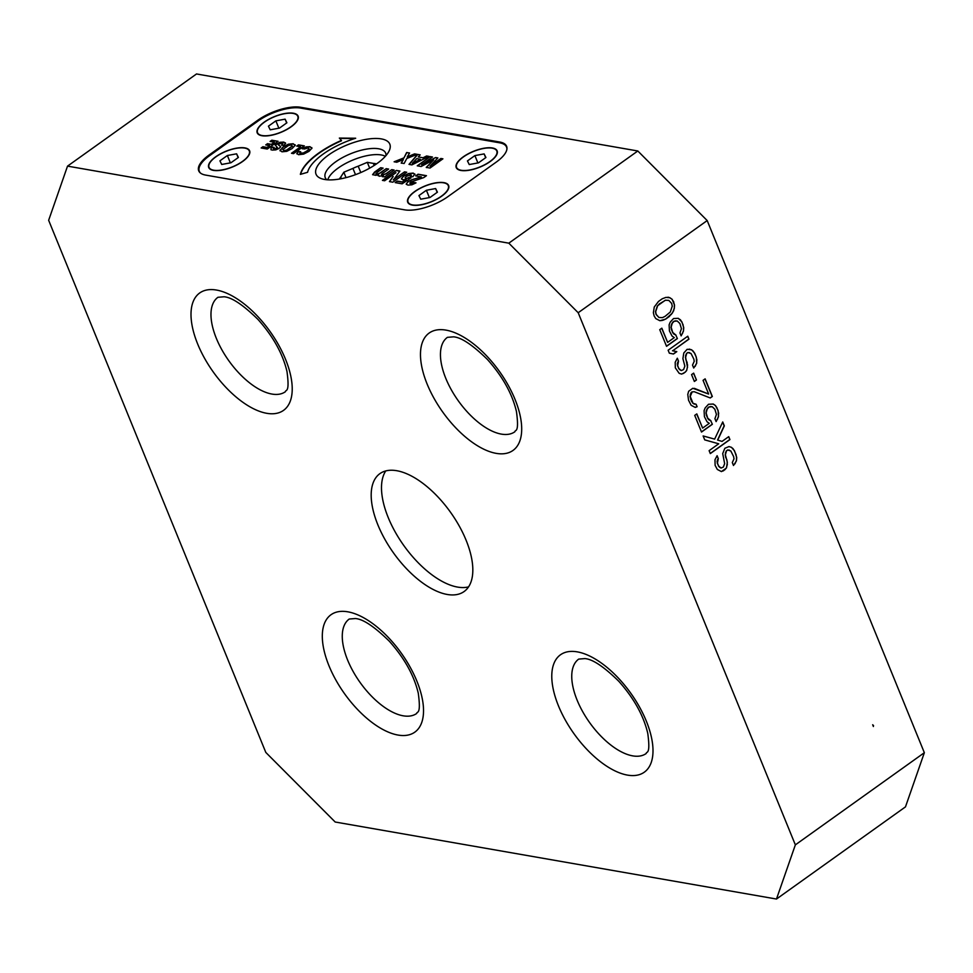 <?xml version="1.0" encoding="UTF-8"?>
<svg xmlns="http://www.w3.org/2000/svg" width="973" height="973" viewBox="0 0 973 973"><rect width="100%" height="100%" fill="white"/><g stroke="black" fill="none" stroke-linecap="round" stroke-linejoin="round"><path stroke-width="1.46" d="M924.35 752.701L707.189 220.567L637.814 150.985L508.818 243.165L67.526 166.128L48.65 220.299L265.811 752.433L335.186 822.015L776.478 899.04L905.474 806.872L924.35 752.701L795.355 844.868L776.478 899.04M67.526 166.128L196.522 73.96L637.814 150.985M508.818 243.165L578.193 312.734L795.355 844.868M447.252 594.467A72.44 35.004 -125.5 0 0 464.121 591.523A72.44 35.004 -125.5 0 0 459.28 526.089A72.44 35.004 -125.5 0 0 396.753 470.713A72.44 35.004 -125.5 0 0 379.884 473.644A72.44 35.004 -125.5 0 0 384.736 539.078A72.44 35.004 -125.5 0 0 447.252 594.467M209.049 155.048A32.596 12.576 -22.2 0 0 198.723 170.834A32.596 12.576 -22.2 0 0 205.692 175.104L404.707 209.852A32.596 12.576 -22.2 0 0 447.787 196.728L496.291 162.065A32.596 12.576 -22.2 0 0 506.617 146.291A32.596 12.576 -22.2 0 0 499.648 142.009L300.633 107.273A32.596 12.576 -22.2 0 0 257.553 120.397L209.049 155.048L209.365 155.826M707.189 220.567L578.193 312.734M717.113 455.705L718.305 458.636L717.417 463.075L718.621 466.006L721.066 468.049L723.353 467.052L724.642 463.61L722.708 453.6L724.849 448.273L729.008 446.571L731.477 447.337L734.53 450.852L736.707 457.517L736.452 460.861L733.496 465.495L732.304 462.564L734.007 458.818L733.618 456.556L730.808 450.973L727.719 450.013L726.466 450.913L725.384 454.853L727.342 462.309L726.442 468.013L721.431 471.589L717.332 469.46L715.119 465.349L714.985 459.743L717.113 455.705M722.647 422.136L724.155 425.833L717.551 440.039L722.051 441.414L728.728 436.646L729.932 439.577L710.314 453.588L709.122 450.657L718.719 443.797L704.72 439.881L703.126 435.953L714.644 439.115L703.126 435.953M717.733 440.076L724.326 425.87L722.732 421.954L714.644 439.115M710.971 420.859L707.699 418.135L706.118 412.941L707.213 409.001L709.098 407.018L712.2 406.702L714.851 409.232L716.432 414.425L714.924 418.67L716.128 421.601L718.463 416.772L718.135 410.679L715.52 405.595L713.27 404.038L708.514 404.269L705.157 407.93L704.087 410.594L704.416 416.687L707.03 421.771L709.281 423.328L702.615 428.096L696.814 413.89L694.722 415.386L701.521 432.036L712.37 424.289L710.789 420.835L712.37 424.289M712.333 396.473L710.254 397.969L694.223 391.705L692.156 391.912L690.234 396.449L693.031 403.309L696.121 404.269L697.118 406.714L695.245 407.419L691.146 405.291L688.531 400.195L687.777 394.406L688.653 391.255L692.825 388.276L708.648 394.053L703.053 380.334L705.133 378.838L712.333 396.473L710.108 397.908M691.56 374.617L693.652 373.133L696.449 379.993L694.357 381.477L691.56 374.617M687.534 367.38L685.6 357.371L686.683 353.43L687.935 352.542L691.025 353.491L693.834 359.073L694.223 361.336L692.521 365.082L693.713 368.025L696.668 363.379L696.34 357.286L694.746 353.369L691.694 349.854L687.157 349.295L683.8 352.968L682.9 358.672L684.858 366.128L683.581 369.57L681.295 370.579L678.838 368.536L677.634 365.593L678.522 361.165L677.33 358.222L675.201 362.272L675.335 367.867L679.19 373.34L681.659 374.106L685.187 372.221L686.658 370.531L687.352 367.356L686.658 370.531M668.135 350.231L687.753 336.22L688.945 339.163L672.671 350.791L676.794 351.642L673.462 354.026L669.339 353.175L668.135 350.231M675.992 335.138L672.72 332.413L671.139 327.208L672.221 323.279L674.107 321.297L677.208 320.981L679.859 323.51L681.441 328.704L679.945 332.948L681.136 335.88L683.484 331.051L683.727 327.706L681.951 322.014L678.278 318.317L673.523 318.548L670.178 322.209L669.108 324.873L669.436 330.966L672.051 336.05L674.301 337.607L667.624 342.374L661.835 328.169L659.743 329.665L666.541 346.315L677.39 338.568L675.809 335.101L677.39 338.568M669.424 316.42L665.666 319.095L659.864 320.713L655.766 318.585L654.148 315.945L653.37 312.71L654.27 307.006L658.478 301.46L662.224 298.784L665.97 297.373L669.886 297.738L672.136 299.295L674.532 305.169L674.289 308.514L672.367 313.051L665.666 319.095M873.559 725.639L872.672 724.751L873.389 726.503M717.004 455.838L718.305 458.636M718.135 458.611L717.673 459.73M717.49 459.694L717.235 461.299M717.065 461.275L717.417 463.075M717.247 463.039L718.621 466.006M718.439 465.982L719.631 467.186M719.461 467.149L721.066 468.049M728.947 446.571L731.477 447.337M731.295 447.3L733.107 448.699M732.937 448.662L734.53 450.852M734.347 450.815L736.123 454.768M735.953 454.732L736.707 457.517M736.525 457.48L736.452 460.861M736.281 460.825L734.968 463.817M734.797 463.793L733.435 465.337M727.719 450.013L729.373 450.098M727.549 449.988L726.466 450.913M726.296 450.876L725.615 452.786M725.444 452.749L725.384 454.853M725.201 454.817L725.761 457.103M725.59 457.079L726.965 460.047M726.782 460.022L727.342 462.309M727.172 462.272L727.305 464.863M727.135 464.826L726.442 468.013M726.272 467.977L724.97 469.691M724.8 469.667L723.304 470.883M723.134 470.859L721.297 471.54M722.051 441.414L717.551 440.039M728.595 436.731L729.932 439.577M729.75 439.553L710.266 453.467M708.916 419.801L710.789 420.835M712.2 424.264L701.472 431.915M696.68 413.987L702.615 428.096M713.1 404.014L715.52 405.595M715.337 405.559L716.931 407.748M716.76 407.711L718.135 410.679M717.952 410.655L718.719 413.428M718.536 413.403L718.463 416.772M718.281 416.736L717.393 419.436M717.223 419.399L716.043 421.406M710.545 406.617L712.2 406.702M710.363 406.58L709.098 407.018M708.916 406.982L708.259 407.614M708.089 407.578L707.213 409.001M707.03 408.964L706.362 410.874M706.179 410.837L706.118 412.941M705.948 412.905L706.507 415.191M706.325 415.167L707.699 418.135M707.529 418.098L708.745 419.764M692.156 391.912L694.223 391.705M691.973 391.888L691.317 392.508M691.146 392.484L690.465 394.381M690.295 394.357L690.234 396.449M690.052 396.425L690.818 399.198M690.635 399.173L691.621 401.156M691.438 401.131L693.031 403.309M692.861 403.284L694.467 404.184M695.95 404.257L697.118 406.714M696.936 406.69L695.111 407.371M694.357 388.349L708.648 394.053M705.011 378.935L712.163 396.449M693.518 373.218L696.449 379.993M696.267 379.957L694.308 381.355M687.57 364.826L687.352 367.356M686.488 370.506L685.187 372.221M685.016 372.185L683.52 373.413M683.35 373.377L681.514 374.07M677.22 358.368L678.522 361.165M678.351 361.129L677.889 362.248M677.719 362.211L677.451 363.829M677.281 363.793L677.634 365.593M677.463 365.556L678.838 368.536M678.668 368.499L679.859 369.704M679.677 369.667L681.295 370.579M689.164 349.088L691.694 349.854M691.511 349.83L693.323 351.217M693.153 351.192L694.746 353.369M694.564 353.333L696.34 357.286M696.169 357.261L696.923 360.034M696.753 360.01L696.668 363.379M696.498 363.343L695.184 366.334M695.014 366.31L693.652 367.867M687.935 352.542L689.589 352.627M687.765 352.506L686.683 353.43M686.512 353.406L685.831 355.303M685.661 355.279L685.6 357.371M685.43 357.346L685.977 359.633M685.807 359.596L687.181 362.564M687.011 362.54L687.388 364.79M687.619 336.317L688.945 339.163M688.775 339.127L672.671 350.791M672.501 350.754L676.794 351.642M676.624 351.606L673.292 353.99M673.936 334.067L675.809 335.101M677.208 338.531L666.493 346.193M661.701 328.266L667.624 342.374M678.12 318.293L680.528 319.874M680.358 319.837L681.951 322.014M681.769 321.99L683.143 324.958M682.973 324.921L683.727 327.706M683.557 327.67L683.484 331.051M683.301 331.015L682.414 333.715M682.231 333.678L681.064 335.685M675.566 320.883L677.208 320.981M675.384 320.859L674.107 321.297M673.936 321.26L673.28 321.893M673.097 321.856L672.221 323.279M672.051 323.243L671.37 325.152M671.2 325.116L671.139 327.208M670.956 327.183L671.516 329.47M671.346 329.446L672.72 332.413M672.538 332.377L673.766 334.043M665.496 319.071L663.391 320.105M663.209 320.068L661.932 320.506M661.762 320.47L659.743 320.676M667.977 297.166L669.886 297.738M669.704 297.714L672.136 299.295M671.966 299.258L673.754 301.934M673.571 301.91L674.532 305.169M674.362 305.145L674.289 308.514M674.107 308.49L673.632 310.886M673.45 310.849L672.367 313.051M672.185 313.026L671.309 314.437M671.139 314.401L669.254 316.383M659.889 303.612L665.52 300.231L668.816 300.402L665.337 300.195L657.407 305.863L655.474 311.676L656.057 314.425L658.903 317.453L656.228 314.449L655.656 311.713L657.59 305.899L659.718 303.588M668.816 300.402L671.674 303.43L672.246 306.179L670.312 311.992L665.094 316.347L662.382 317.648L659.086 317.478M200.681 173.218A32.231 12.442 157.8 0 1 199.319 171.321A32.231 12.442 157.8 0 1 209.523 155.704L258.027 121.053A32.231 12.442 157.8 0 1 300.621 108.076L499.648 142.812A32.231 12.442 157.8 0 1 506.532 147.045A32.231 12.442 157.8 0 1 506.884 149.356M328.655 154.938A39.844 15.373 -22.2 0 0 321.844 178.801A39.844 15.373 -22.2 0 0 377.196 163.415A39.844 15.373 -22.2 0 0 388.859 151.46A39.844 15.373 -22.2 0 0 373.048 138.543A39.844 15.373 -22.2 0 0 328.655 154.938M355.68 138.239L339.346 138.081L341.389 140.416A56.434 21.771 -22.2 0 0 318.548 153.175A56.434 21.771 -22.2 0 0 300.365 174.374L307.59 172.294A48.674 18.779 157.8 0 1 323.267 154.002A48.674 18.779 157.8 0 1 355.68 138.239M412.443 205.121A22.099 8.526 -22.2 0 0 436.853 199.197A22.099 8.526 -22.2 0 0 448.638 185.527A22.099 8.526 -22.2 0 0 443.919 182.632A22.099 8.526 -22.2 0 0 419.521 188.555A22.099 8.526 -22.2 0 0 407.723 202.226A22.099 8.526 -22.2 0 0 412.443 205.121M460.947 170.47A22.099 8.526 -22.2 0 0 485.357 164.546A22.099 8.526 -22.2 0 0 497.142 150.876A22.099 8.526 -22.2 0 0 492.423 147.969A22.099 8.526 -22.2 0 0 468.013 153.892A22.099 8.526 -22.2 0 0 456.228 167.563A22.099 8.526 -22.2 0 0 460.947 170.47M261.919 135.721A22.099 8.526 -22.2 0 0 286.33 129.798A22.099 8.526 -22.2 0 0 298.115 116.128A22.099 8.526 -22.2 0 0 293.396 113.233A22.099 8.526 -22.2 0 0 268.998 119.156A22.099 8.526 -22.2 0 0 257.2 132.827A22.099 8.526 -22.2 0 0 261.919 135.721M213.428 170.384A22.099 8.526 -22.2 0 0 237.826 164.461A22.099 8.526 -22.2 0 0 249.611 150.791A22.099 8.526 -22.2 0 0 244.892 147.896A22.099 8.526 -22.2 0 0 220.494 153.819A22.099 8.526 -22.2 0 0 208.709 167.478A22.099 8.526 -22.2 0 0 213.428 170.384M406.24 184.262L407.991 185.101L411.92 184.797L415.994 182.863L413.33 182.401L410.18 183.496L410.618 182.073L423.802 177.585L426.466 175.687L418.062 174.216L415.69 175.906L421.418 176.904L412.138 179.567L407.942 181.623L406.203 184.177M413.33 182.401L411.664 183.532L409.755 183.009M406.118 179.3L402.153 182.085L406.191 179.482L402.664 179.737L401.472 178.387L401.484 179.056M406.836 178.229L411.007 177.889L402.117 183.824L395.184 182.608L397.337 181.075L402.08 181.902M405.084 177.682L405.534 178.339L405.084 177.682L406.361 176.381L410.752 174.678L411.287 175.189L410.229 176.308L412.856 176.77L414.826 173.972M410.752 174.678L411.36 175.371L410.825 174.86L411.36 175.371L410.314 176.502M414.887 174.349L413.184 173.097L408.587 173.522L403.71 175.918L401.545 178.582L403.783 176.101L408.66 173.705L413.27 173.291L414.972 174.544M395.95 172.683L384.639 180.771L382.438 180.382L396.364 170.433L399.891 171.041L394.916 177.998A19.399 7.48 -22.2 0 1 393.274 179.908L404.537 171.856L406.738 172.245L392.812 182.194L389.443 181.61L393.08 176.417M372.659 174.751L374.459 172.172L380.723 167.697L383.119 168.122L377.074 172.44L376.466 174.131L375.906 173.826L376.539 174.313L380.844 172.756L386.232 168.657L388.616 169.083L382.754 173.267L381.44 174.508L381.963 175.091L381.44 174.508M378.108 175.712L378.339 174.605L375.906 175.322L372.61 174.666M382.365 176.721L383.435 175.578L379.239 176.259L378.339 174.605L378.071 175.627M383.435 175.578L382.292 176.539L384.566 176.94L394.126 170.044L391.766 169.63L386.159 173.632L381.963 175.091L386.232 173.814L391.766 169.63M378.521 173.985L386.232 168.657M378.436 173.802L376.539 174.313M435.6 157.553L421.589 164.778L435.6 157.553L437.862 157.942L429.957 166.261L440.866 158.477L442.91 158.83L430.017 168.049L426.259 167.392L433.69 159.852L421.139 166.492L417.247 165.824L430.151 156.604L432.462 157.006L421.589 164.778M417.563 154.403L420.166 154.865L418.281 156.945L423.048 157.784L426.6 155.984L428.971 156.398L411.883 164.887L409.013 164.376L417.563 154.403L420.032 155.011M394.491 161.846L403.856 158.113L406.653 152.506L409.584 153.016L407.261 156.884L414.571 153.88L417.235 154.342L406.799 158.465L404.111 163.525L401.204 163.014L403.357 159.548L401.277 163.209M403.783 157.93L394.114 161.786L396.789 162.248L403.357 159.548M296.899 153.892L298.602 151.35L296.801 153.539L298.577 154.707L303.661 154.111L308.976 151.35L311.846 148.273L310.01 146.668L306.3 146.874L302.25 148.638L304.367 149.003L308.332 147.92L309.086 148.869L306.86 150.973L303.308 153.004L299.672 153.102L303.381 153.187L306.933 151.156L309.159 149.051L308.332 147.92M300.438 153.661L300.669 151.715L298.602 151.35M311.846 148.273L311.822 147.628M298.48 144.855L304.342 145.877L293.505 153.625L291.486 153.272L300.584 146.777L296.729 146.108L298.48 144.855L304.148 146.023M280.102 150.9L280.029 150.17L281.927 151.8L286.767 151.35L292.082 148.589L295.111 145.378L293.226 143.736L288.373 144.199L282.985 146.996L280.066 150.803M295.111 145.378L295.087 144.722M271.029 149.818L271.029 148.066L272.245 147.057L274.179 147.385L273.279 148.382L274.021 148.869L273.279 148.382M271.029 148.066L270.944 149.623L272.197 150.11L275.797 149.891L279.287 148.31L280.565 146.473L278.412 144.953L278.679 143.98L281.854 143.299L282.644 144.186L281.659 145.062L283.678 145.415L285.648 143.432L283.788 142.082L279.871 142.277L275.14 144.977L277.451 147.592L274.106 149.064L277.086 148.346L277.524 147.774L276.539 146.862M280.406 147.276L280.613 146.57M280.638 146.655L278.193 144.515M282.632 143.639L281.732 145.257M271.82 140.209L278.108 141.304L267.271 149.039L261.153 147.981L262.905 146.728L267.016 147.446L269.594 145.597L265.751 144.928L267.49 143.676L271.333 144.357L274.35 142.192L270.08 141.45L271.82 140.209L277.913 141.438M385.965 155.607A32.596 12.576 -22.2 0 0 385.624 153.053A32.596 12.576 -22.2 0 0 366.03 149.197A32.596 12.576 -22.2 0 0 335.588 161.895A32.596 12.576 -22.2 0 0 325.262 177.682A32.596 12.576 -22.2 0 0 326.819 179.75M327.755 179.823A32.596 12.576 157.8 0 1 338.118 168.086A32.596 12.576 157.8 0 1 385.357 156.312M376.502 163.902A22.257 8.587 -22.2 0 0 373.34 163.391L367.308 162.333L358.198 166.176A22.257 8.587 -22.2 0 0 352.931 168.39L343.822 172.221L340.732 177.11A22.257 8.587 -22.2 0 0 339.37 179.056M355.498 174.666L352.931 168.39M358.198 166.176L360.801 172.537M374.179 165.459L373.34 163.391M340.732 177.11L341.377 178.691M346.023 177.633L343.822 172.221M369.679 168.147L367.308 162.333M339.613 138.397L354.731 138.543M341.389 140.416L341.523 140.732A56.434 21.771 157.8 0 0 318.67 153.491A56.434 21.771 157.8 0 0 300.584 174.313M448.796 187.728A21.734 8.38 -22.2 0 0 448.553 186.281A21.734 8.38 -22.2 0 0 448.419 185.977M408.21 202.396A21.734 8.38 -22.2 0 0 408.319 202.712A21.734 8.38 -22.2 0 0 409.147 203.916M412.698 204.938A21.734 8.38 157.8 0 1 408.064 202.092A21.734 8.38 157.8 0 1 419.655 188.64A21.734 8.38 157.8 0 1 443.664 182.815A21.734 8.38 157.8 0 1 448.298 185.661A21.734 8.38 157.8 0 1 436.707 199.112A21.734 8.38 157.8 0 1 412.698 204.938M437.424 192.18L435.624 188.555L426.393 190.258L418.937 195.573L420.737 199.197L429.981 197.495L437.424 192.18M435.624 188.555L437.181 192.35M429.397 197.604L426.393 190.258M497.3 153.077A21.734 8.38 -22.2 0 0 497.057 151.63A21.734 8.38 -22.2 0 0 496.911 151.326M456.702 167.733A21.734 8.38 -22.2 0 0 456.811 168.049A21.734 8.38 -22.2 0 0 457.651 169.253M461.202 170.275A21.734 8.38 157.8 0 1 456.568 167.429A21.734 8.38 157.8 0 1 468.159 153.989A21.734 8.38 157.8 0 1 492.168 148.164A21.734 8.38 157.8 0 1 496.802 151.01A21.734 8.38 157.8 0 1 485.211 164.449A21.734 8.38 157.8 0 1 461.202 170.275M485.928 157.517L484.128 153.904L474.897 155.595L467.441 160.922L469.241 164.546L478.473 162.844L485.928 157.517M484.128 153.904L485.685 157.699M477.889 162.953L474.897 155.595M298.285 118.329A21.734 8.38 -22.2 0 0 298.03 116.882A21.734 8.38 -22.2 0 0 297.896 116.59M257.687 132.997A21.734 8.38 -22.2 0 0 257.796 133.313A21.734 8.38 -22.2 0 0 258.636 134.517M262.187 135.539A21.734 8.38 157.8 0 1 257.541 132.693A21.734 8.38 157.8 0 1 269.132 119.241A21.734 8.38 157.8 0 1 293.141 113.415A21.734 8.38 157.8 0 1 297.787 116.273A21.734 8.38 157.8 0 1 286.184 129.713A21.734 8.38 157.8 0 1 262.187 135.539M286.901 122.78L285.113 119.156L275.87 120.859L268.426 126.174L270.214 129.798L279.458 128.108L286.901 122.78M285.113 119.156L286.658 122.951M278.874 128.205L275.87 120.859M249.781 152.992A21.734 8.38 -22.2 0 0 249.538 151.545A21.734 8.38 -22.2 0 0 249.392 151.241M209.183 167.648A21.734 8.38 -22.2 0 0 209.292 167.964A21.734 8.38 -22.2 0 0 210.132 169.168M213.683 170.202A21.734 8.38 157.8 0 1 209.037 167.344A21.734 8.38 157.8 0 1 220.64 153.904A21.734 8.38 157.8 0 1 244.637 148.078A21.734 8.38 157.8 0 1 249.283 150.924A21.734 8.38 157.8 0 1 237.692 164.376A21.734 8.38 157.8 0 1 213.683 170.202M238.397 157.444L236.609 153.819L227.366 155.51L219.922 160.837L221.71 164.461L230.954 162.759L238.397 157.444M236.609 153.819L238.154 157.614M230.37 162.868L227.366 155.51M413.403 182.583L415.787 182.997M406.215 184.019L408.015 181.805L412.211 179.75L421.418 176.904M415.958 175.955L418.062 174.216M418.135 174.398L426.271 175.821M408.624 177.475L410.801 178.035M406.909 178.412L408.709 177.67M395.452 182.656L397.337 181.075M397.41 181.258L402.153 182.085M382.705 180.431L396.364 170.433M396.449 170.616L399.781 171.199M393.274 179.908L404.537 171.856M404.622 172.039L406.544 172.379M389.626 181.635L393.153 176.6M372.671 174.398L380.723 167.697M380.796 167.891L382.924 168.256M386.305 168.852L388.422 169.217M391.839 169.813L393.931 170.178M435.685 157.735L437.716 158.1M440.866 158.477L429.957 166.261M440.939 158.66L442.715 158.964M426.344 167.575L433.69 159.852M417.526 165.872L430.151 156.604M430.224 156.787L432.267 157.139M423.048 157.784L418.281 156.945M423.121 157.967L426.6 155.984M426.673 156.167L428.716 156.519M409.219 164.413L417.636 154.585M412.309 163.355L420.336 159.414L412.309 163.355L416.76 158.623L420.263 159.231M406.653 152.506L409.487 153.162M414.571 153.88L407.261 156.884M414.644 154.062L416.931 154.464M403.856 158.113L406.738 152.688M302.335 148.82L306.373 147.057L310.083 146.85L311.919 148.468M298.675 151.533L300.487 151.849M291.754 153.32L300.584 146.777M297.008 146.145L298.553 145.038M280.102 150.353L283.07 147.178L288.458 144.381L293.299 143.919L295.184 145.573M291.474 144.989L292.387 146.193L291.547 145.172L292.387 146.193L286.597 150.328L283.763 150.742L282.863 149.514L288.64 145.378L291.474 144.989L292.314 146.011L286.524 150.146L283.69 150.56L282.863 149.514M272.245 147.057L273.997 147.531M273.352 148.565L274.106 149.064L273.352 148.565M275.213 145.172L279.944 142.459L285.369 142.812M271.102 148.249L272.318 147.239M261.421 148.018L262.905 146.728M262.978 146.911L267.016 147.446M267.089 147.628L269.594 145.597M266.018 144.977L267.49 143.676M267.563 143.87L271.333 144.357M271.406 144.539L274.35 142.192M270.348 141.499L271.893 140.392M468.585 586.865A72.44 35.004 54.5 0 1 457.578 587.084A72.44 35.004 54.5 0 1 398.346 537.315A72.44 35.004 54.5 0 1 385.746 470.932M577.244 651.861A72.148 34.87 -125.5 0 0 558.441 705.814A72.148 34.87 -125.5 0 0 627.536 775.116A72.148 34.87 -125.5 0 0 646.34 721.163A72.148 34.87 -125.5 0 0 577.244 651.861M445.938 330.115A72.148 34.87 -125.5 0 0 427.135 384.067A72.148 34.87 -125.5 0 0 496.242 453.369A72.148 34.87 -125.5 0 0 515.033 399.404A72.148 34.87 -125.5 0 0 445.938 330.115M216.468 290.051A72.148 34.87 -125.5 0 0 197.665 344.004A72.148 34.87 -125.5 0 0 266.76 413.306A72.148 34.87 -125.5 0 0 285.563 359.353A72.148 34.87 -125.5 0 0 216.468 290.051M347.775 611.81A72.148 34.87 -125.5 0 0 328.971 665.763A72.148 34.87 -125.5 0 0 398.066 735.065A72.148 34.87 -125.5 0 0 416.87 681.112A72.148 34.87 -125.5 0 0 347.775 611.81M257.869 121.163L257.553 120.397M300.633 107.273L300.985 108.137M500 142.885L499.648 142.009M578.716 659.098A58.027 28.047 -125.5 0 0 577.111 700.134A58.027 28.047 -125.5 0 0 632.681 755.863A58.027 28.047 -125.5 0 0 634.226 756.094A58.027 28.047 -125.5 0 0 646.181 753.516C646.34 751.095 650.779 755.571 647.763 733.338C643.591 715.605 633.922 698.237 618.743 681.234C603.929 666.712 592.63 659.171 584.87 658.587L578.716 659.098M447.41 337.339A58.027 28.047 -125.5 0 0 445.804 378.375A58.027 28.047 -125.5 0 0 501.375 434.116A58.027 28.047 -125.5 0 0 502.919 434.335A58.027 28.047 -125.5 0 0 514.875 431.757C515.033 429.348 519.485 433.812 516.456 411.591C512.297 393.846 502.615 376.478 487.437 359.487C472.623 344.965 461.324 337.412 453.564 336.84L447.41 337.339M217.94 297.288A58.027 28.047 -125.5 0 0 216.334 338.324A58.027 28.047 -125.5 0 0 271.905 394.053A58.027 28.047 -125.5 0 0 273.449 394.284A58.027 28.047 -125.5 0 0 285.405 391.705C285.563 389.285 290.015 393.761 286.986 371.54C282.815 353.795 273.145 336.427 257.967 319.424C243.153 304.902 231.854 297.361 224.094 296.777L217.94 297.288M349.246 619.035A58.027 28.047 -125.5 0 0 347.629 660.071A58.027 28.047 -125.5 0 0 403.211 715.812A58.027 28.047 -125.5 0 0 404.744 716.031A58.027 28.047 -125.5 0 0 416.712 713.452C416.87 711.044 421.309 715.508 418.293 693.287C414.121 675.542 404.452 658.174 389.273 641.183C374.447 626.661 363.16 619.108 355.4 618.536L349.246 619.035M199.769 172.428L199.319 171.321M506.982 148.151L506.532 147.045M408.319 202.712L408.064 202.092M448.553 186.281L448.298 185.661M456.811 168.049L456.568 167.429M497.057 151.63L496.802 151.01M257.796 133.313L257.541 132.693M298.03 116.882L297.787 116.273M209.292 167.964L209.037 167.344M249.538 151.545L249.283 150.924"/></g></svg>
